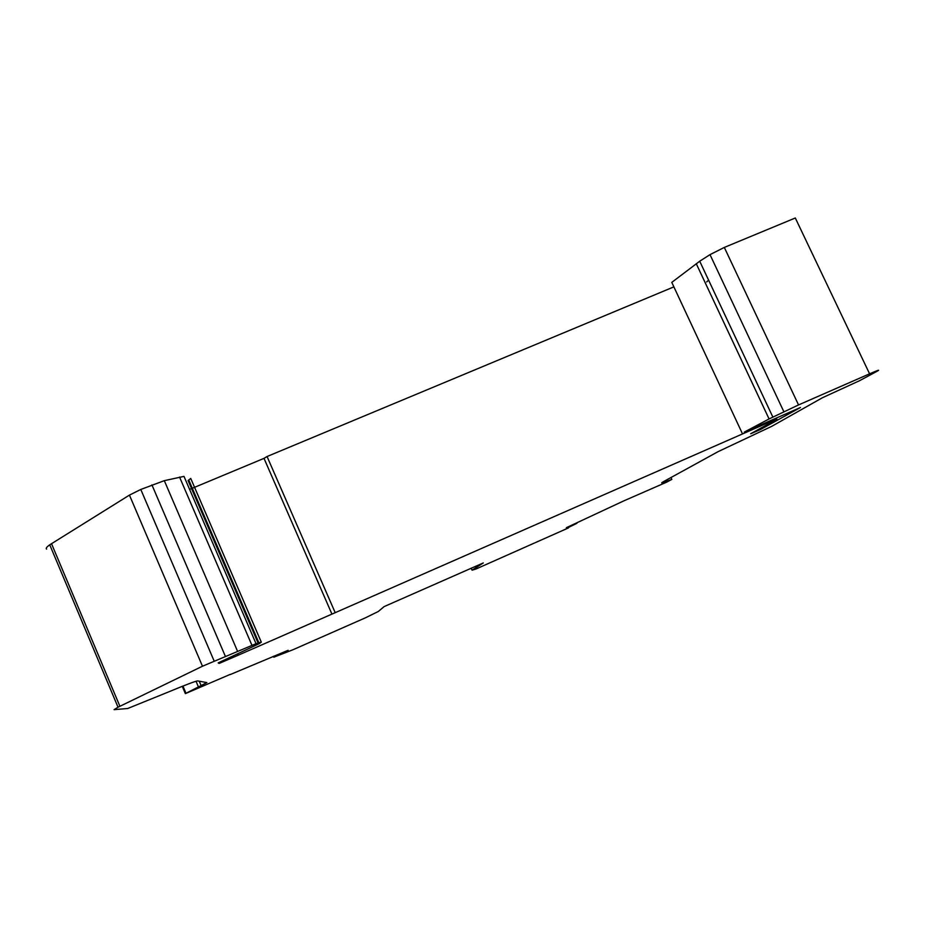 <?xml version="1.0" encoding="UTF-8"?>
<svg xmlns="http://www.w3.org/2000/svg" width="925" height="925" viewBox="0 0 925 925"><rect width="100%" height="100%" fill="white"/><g stroke="black" fill="none" stroke-linecap="round" stroke-linejoin="round"><path stroke-width="1.39" d="M189.602 489.394L264.007 458.361L331.936 614.107L771.924 421.025L776.931 419.21L750.684 433.756L760.223 429.639L800.426 407.509L744.255 432.125L769.068 418.944L798.541 404.93L869.581 373.816C878.045 370.162 880.554 369.306 877.108 371.26L859.545 380.707L822.626 397.646L771.543 426.437L718.124 451.631L663.653 481.555C660.774 483.174 661.074 483.347 664.543 482.087L671.839 479.404L666.659 482.156L624.063 500.76L566.32 527.712L576.946 523.261L568.239 527.551M118.03 707.209L202.471 666.22L256.04 643.696L183.994 476.375L164.315 480.665L140.785 489.464L129.442 495.106L49.742 544.813L118.03 707.209L114.076 709.66L127.708 708.492L167.252 692.467C185.786 684.778 195.927 680.927 197.684 680.916L206.865 682.592L185.37 693.623L230.152 674.418M273.511 656.264L273.788 656.819L288.126 650.287L230.221 674.568M568.413 527.932L475.82 569.072L472.062 570.182L483.266 562.943L384.141 606.592L378.279 611.506L365.225 617.912L292.971 649.743L273.8 657.189M471.207 568.262L472.062 570.182M49.742 544.813C46.666 546.976 45.626 548.398 46.62 549.092M258.063 642.968L188.087 480.514L190.747 478.456L261.278 642.1M335.151 612.558L267.059 456.522L264.007 458.361M267.059 456.522L673.874 286.866M706.688 281.94L708.585 280.125M869.581 373.816L795.303 217.988L724.321 247.426L710.007 254.629L699.716 261.22L671.781 282.379L742.023 432.854M251.912 645.222L179.554 477.057M769.068 418.944L696.259 263.683M331.936 614.107L238.257 655.189L237.783 654.091M256.04 643.696L261.336 642.123L259.254 643.65L218.173 662.901L219.133 663.433L238.257 655.189M219.133 663.433L218.797 662.635M671.839 479.404L670.96 477.508M196.019 681.251L198.551 687.217M664.543 482.087L664.173 481.278M164.315 480.665L237.401 650.934M225.238 656.033L151.908 484.862M140.785 489.464L214.091 660.913M771.924 421.025L771.531 420.17M760.72 428.183L761.171 429.142M783.833 411.683L710.007 254.629M724.321 247.426L798.541 404.93M182.93 686.072L186.006 693.311M51.499 543.657L119.903 706.284M202.471 666.22L129.442 495.106M199.222 681.193L201.222 685.899M759.795 428.703L760.223 429.639M699.716 261.22L772.837 417.048M182.271 686.327L185.37 693.623M188.769 480.052L258.85 642.702"/></g></svg>
